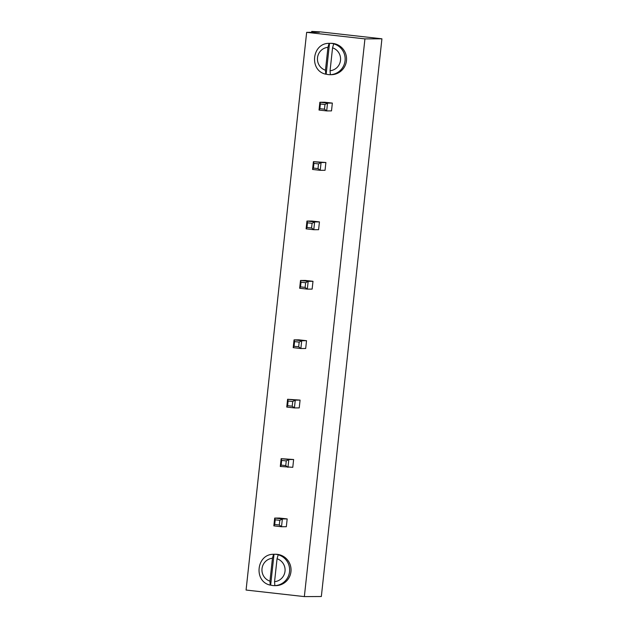 <?xml version="1.0" encoding="UTF-8"?>
<svg xmlns="http://www.w3.org/2000/svg" width="628" height="628" viewBox="0 0 628 628"><rect width="100%" height="100%" fill="white"/><g stroke="black" fill="none" stroke-linecap="round" stroke-linejoin="round"><path stroke-width="0.94" d="M311.731 31.408L319.401 32.271L306.66 32.342L246.074 590.045L304.352 596.6L321.34 596.514L381.926 38.803L320.586 31.91L311.731 31.408L311.637 32.311M306.66 32.342L364.939 38.889L304.352 596.6M325.893 162.495L325.045 170.29L320.233 170.314L312.563 169.45L313.411 161.655L325.893 162.495L321.081 162.519L320.233 170.314L318.019 168.587L313.419 168.069L312.563 169.45M320.382 103.989L324.982 104.507L324.472 109.186L326.686 110.913L331.506 110.889L332.345 103.086L324.684 102.231L319.864 102.254L319.024 110.049L326.686 110.913L327.533 103.118L319.864 102.254L320.382 103.989L319.872 108.668L319.024 110.049M294.571 341.601L299.171 342.119L298.661 346.797L300.875 348.524L305.687 348.501L306.535 340.706L298.865 339.842L294.053 339.866L293.205 347.661L300.875 348.524L301.723 340.729L294.053 339.866L294.571 341.601L294.061 346.279L293.205 347.661M301.024 282.2L305.624 282.718L305.114 287.396L307.327 289.123L312.14 289.1L312.987 281.297L305.318 280.441L300.506 280.465L299.658 288.26L307.327 289.123L308.175 281.328L300.506 280.465L301.024 282.2L300.514 286.878L299.658 288.26M307.477 222.799L312.077 223.309L311.567 227.988L313.78 229.715L318.592 229.691L319.44 221.896L311.771 221.032L306.959 221.056L306.111 228.859L313.78 229.715L314.628 221.919L306.959 221.056L307.477 222.799L306.966 227.469L306.111 228.859M300.082 400.107L287.6 399.267L286.753 407.07L294.422 407.925L299.234 407.902L300.082 400.107L295.27 400.13L294.422 407.925L292.208 406.198L287.608 405.68L286.753 407.07M275.205 519.811L279.813 520.329L279.303 525.008L281.517 526.735L286.329 526.711L287.177 518.916L279.507 518.053L274.695 518.076L273.847 525.871L281.517 526.735L282.365 518.94L274.695 518.076L275.205 519.811L274.703 524.49L273.847 525.871M293.629 459.508L281.148 458.675L280.3 466.471L292.781 467.31L293.629 459.508L288.817 459.539L287.969 467.334L285.756 465.607L281.156 465.089L280.3 466.471M364.939 38.889L381.926 38.803M318.019 168.587L318.529 163.908L321.081 162.519L313.411 161.655L313.929 163.39L313.419 168.069M332.345 103.086L327.533 103.118L324.982 104.507M306.535 340.706L301.723 340.729L299.171 342.119M312.987 281.297L308.175 281.328L305.624 282.718M319.44 221.896L314.628 221.919L312.077 223.309M292.208 406.198L292.719 401.52L295.27 400.13L287.6 399.267L288.119 401.009L287.608 405.68M287.177 518.916L282.365 518.94L279.813 520.329M285.756 465.607L286.266 460.928L288.817 459.539L281.148 458.675L281.666 460.41L281.156 465.089M318.529 163.908L313.929 163.39M330.061 43.332L331.05 43.324A15.684 15.425 89.7 0 1 346.562 58.938A15.684 15.425 89.7 0 1 331.215 74.701L330.226 74.708A15.684 15.425 89.7 0 1 326.168 74.175L325.712 74.175C308.905 70.634 311.92 43.073 329.088 43.348L329.519 43.348A15.684 15.425 89.7 0 1 334.12 43.866L333.696 43.866L332.557 47.822A11.767 11.571 89.7 0 1 330.069 70.736L332.557 47.822M324.472 109.186L319.872 108.668M298.661 346.797L294.061 346.279M305.114 287.396L300.514 286.878M311.567 227.988L306.966 227.469M292.719 401.52L288.119 401.009M279.303 525.008L274.703 524.49M286.266 460.928L281.666 460.41M274.554 554.265L275.551 554.257A15.684 15.425 89.7 0 1 291.054 569.871A15.684 15.425 89.7 0 1 275.708 585.634L274.719 585.641A15.684 15.425 89.7 0 1 270.66 585.108L270.205 585.108C253.398 581.567 256.412 554.006 273.58 554.281L274.012 554.281A15.684 15.425 89.7 0 1 278.612 554.799L278.188 554.799L277.05 558.755A11.767 11.571 89.7 0 1 274.562 581.677L277.05 558.755M333.696 43.866A15.684 15.425 89.7 0 1 330.344 74.693L330.768 74.693A15.684 15.425 89.7 0 1 330.226 74.708M278.188 554.799A15.684 15.425 89.7 0 1 274.836 585.626L275.26 585.626A15.684 15.425 89.7 0 1 274.719 585.641M329.519 43.348L326.168 74.175M330.344 74.693L330.069 70.736M327.957 47.312L325.461 70.226A11.767 11.571 89.7 0 1 327.957 47.312L329.096 43.348M325.744 74.175L325.461 70.226M274.012 554.281L270.66 585.108M274.836 585.626L274.562 581.677M272.45 558.245L269.962 581.159A11.767 11.571 89.7 0 1 272.45 558.245L273.58 554.281M270.236 585.108L269.962 581.159"/></g></svg>
